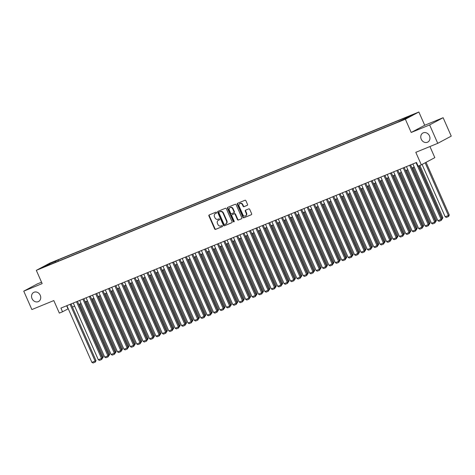 <?xml version="1.0" encoding="UTF-8"?>
<svg xmlns="http://www.w3.org/2000/svg" width="475" height="475" viewBox="0 0 475 475"><rect width="100%" height="100%" fill="white"/><g stroke="black" fill="none" stroke-linecap="round" stroke-linejoin="round"><path stroke-width="0.71" d="M216.558 212.509A0.552 0.475 -118.1 0 0 215.893 212.183L209.214 214.92A0.79 0.677 -118.1 0 0 208.899 215.899L214.641 228.914A0.79 0.677 -118.1 0 0 215.591 229.377L222.27 226.64A0.552 0.475 -118.1 0 0 221.825 225.631L220.958 225.987A2.529 2.173 -118.1 0 1 217.924 224.497L217.449 223.41A2.529 2.173 -118.1 0 1 218.268 220.352A2.529 2.173 -118.1 0 1 218.441 220.275L219.308 219.919A0.552 0.475 -118.1 0 0 218.856 218.91L217.995 219.26A2.529 2.173 -118.1 0 1 214.961 217.77L214.48 216.689A2.529 2.173 -118.1 0 1 215.306 213.631A2.529 2.173 -118.1 0 1 215.472 213.548L216.339 213.198A0.552 0.475 -118.1 0 0 216.558 212.509M421.254 139.222A5.16 4.423 -118.1 0 0 427.785 142.09A5.16 4.423 -118.1 0 0 429.453 135.862A5.16 4.423 -118.1 0 0 422.928 132.994A5.16 4.423 -118.1 0 0 421.254 139.222M32.039 298.627A5.16 4.423 -118.1 0 0 38.57 301.494A5.16 4.423 -118.1 0 0 40.238 295.266A5.16 4.423 -118.1 0 0 33.713 292.398A5.16 4.423 -118.1 0 0 32.039 298.627M412.822 114.588L409.296 116.256L412.822 114.588M247.208 205.378A0.79 0.677 -118.1 0 0 247.523 204.393L245.908 200.747A0.79 0.677 -118.1 0 0 244.963 200.278L237.542 203.318A0.79 0.677 -118.1 0 0 237.233 204.297L242.968 217.312A0.79 0.677 -118.1 0 0 243.918 217.776L251.34 214.736A0.79 0.677 -118.1 0 0 251.649 213.756L249.708 209.344A0.79 0.677 -118.1 0 0 248.757 208.881L245.581 210.182A0.79 0.677 -118.1 0 0 245.272 211.161L246.234 213.352A2.114 1.817 -118.1 0 1 245.551 215.905A2.114 1.817 -118.1 0 1 242.873 214.73L239.091 206.162A2.114 1.817 -118.1 0 1 239.78 203.603A2.114 1.817 -118.1 0 1 242.458 204.784L243.087 206.209A0.79 0.677 -118.1 0 0 244.037 206.678L247.315 205.319M41.545 282.186L37.258 283.943L23.75 291.151L31.872 309.563L53.812 300.574L59.339 313.096L62.54 311.784L60.913 308.103L416.492 162.474L418.119 166.161L421.325 164.849L434.827 157.635L429.934 146.537M429.626 124.925L443.128 117.717L424.709 125.258L411.202 132.472L429.626 124.925L437.742 143.337L415.803 152.327L421.325 164.849M411.202 132.472L405.359 119.213L36.32 270.352L49.828 263.138L418.861 112.005L405.359 119.213M23.75 291.151L42.168 283.605L36.32 270.352M226.355 208.757A0.79 0.677 -118.1 0 0 225.405 208.287L217.983 211.328A0.79 0.677 -118.1 0 0 217.675 212.307L223.41 225.322A0.79 0.677 -118.1 0 0 224.36 225.785L231.782 222.745A0.79 0.677 -118.1 0 0 232.091 221.766L226.355 208.757M227.763 207.326L235.184 204.286A0.79 0.677 -118.1 0 1 236.128 204.749L241.87 217.764A0.79 0.677 -118.1 0 1 241.561 218.743L238.385 220.044A0.79 0.677 -118.1 0 1 237.435 219.575L235.107 214.302A0.79 0.677 -118.1 0 0 234.163 213.833L232.055 214.7A0.79 0.677 -118.1 0 0 231.747 215.68L234.169 221.172A0.552 0.475 -118.1 0 1 233.29 221.534L227.454 208.305A0.79 0.677 -118.1 0 1 227.763 207.326M443.128 117.717L451.25 136.129L437.742 143.337M51.039 263.043L55.866 260.852L51.039 263.043M405.24 118.768L405.276 118.061L407.829 116.702L58.015 259.962L55.462 261.327L55.415 262.354M405.276 118.061L412.324 115.176L397.171 122.39L47.358 265.656L49.911 264.29L42.863 267.176L48.414 264.213L55.462 261.327M424.709 125.258L418.861 112.005M62.54 311.784L68.257 308.762M72.42 307.058L74.664 306.137M78.826 304.433L81.071 303.513M85.233 301.809L87.477 300.889M91.639 299.185L93.884 298.264M98.046 296.566L100.29 295.64M104.452 293.942L106.697 293.022M110.859 291.317L113.103 290.397M117.266 288.693L119.516 287.773M123.672 286.069L125.923 285.148M130.079 283.444L132.329 282.524M136.485 280.82L138.736 279.9M142.892 278.196L145.142 277.275M149.298 275.571L151.549 274.651M155.705 272.947L157.955 272.027M162.112 270.322L164.362 269.402M168.518 267.698L170.768 266.778M174.925 265.074L177.175 264.153M181.331 262.455L183.582 261.529M187.738 259.831L189.988 258.911M194.144 257.207L196.395 256.286M200.551 254.582L202.801 253.662M206.958 251.958L209.208 251.037M213.37 249.333L215.614 248.413M219.777 246.709L222.021 245.789M226.183 244.085L228.428 243.164M232.59 241.46L234.834 240.54M238.996 238.836L241.241 237.916M245.403 236.212L247.647 235.291M251.809 233.587L254.054 232.667M258.216 230.969L260.466 230.042M264.623 228.344L266.873 227.424M271.029 225.72L273.279 224.8M277.436 223.096L279.686 222.175M283.842 220.471L286.092 219.551M290.249 217.847L292.499 216.927M296.655 215.223L298.906 214.302M303.062 212.598L305.312 211.678M309.468 209.974L311.719 209.053M315.875 207.349L318.125 206.429M322.282 204.725L324.532 203.805M328.688 202.101L330.938 201.18M335.095 199.476L337.345 198.556M341.501 196.858L343.752 195.932M347.908 194.233L350.158 193.313M354.32 191.609L356.565 190.689M360.727 188.985L362.971 188.064M367.133 186.36L369.378 185.44M373.54 183.736L375.784 182.816M379.947 181.112L382.191 180.191M386.353 178.487L388.598 177.567M392.76 175.863L395.004 174.942M399.166 173.238L401.417 172.318M405.573 170.614L407.823 169.694M411.979 167.99L414.23 167.069M66.642 305.758L68.014 308.863M58.508 261.084L58.015 259.962M48.866 264.717L48.414 264.213M216.493 213.091L215.84 213.358A2.529 2.173 -118.1 0 0 215.668 213.435A2.529 2.173 -118.1 0 0 215.507 213.536M218.47 220.257A2.529 2.173 -118.1 0 1 218.631 220.157A2.529 2.173 -118.1 0 1 218.803 220.079L219.456 219.812M209.392 214.848A0.79 0.677 -118.1 0 0 209.267 215.703L215.003 228.718A0.79 0.677 -118.1 0 0 215.953 229.182L222.419 226.533M218.162 211.256A0.79 0.677 -118.1 0 0 218.037 212.111L223.778 225.126A0.79 0.677 -118.1 0 0 224.728 225.589L231.966 222.627M219.123 212.058A0.552 0.475 -118.1 0 0 218.904 212.741L223.945 224.164A0.552 0.475 -118.1 0 0 224.604 224.491L225.518 224.117A2.529 2.173 -118.1 0 0 225.69 224.04A2.529 2.173 -118.1 0 0 226.51 220.982L223.066 213.174A2.529 2.173 -118.1 0 0 220.032 211.684L219.486 211.862A0.552 0.475 -118.1 0 0 219.414 211.903M225.88 223.921A2.529 2.173 -118.1 0 0 226.053 223.844A2.529 2.173 -118.1 0 0 226.878 220.786L226.51 220.982M219.486 211.862L220.4 211.488A2.529 2.173 -118.1 0 1 223.434 212.978L226.878 220.786M241.745 218.619L238.385 220.044M232.317 214.558A0.79 0.677 -118.1 0 1 232.417 214.504L234.525 213.637A0.79 0.677 -118.1 0 1 235.475 214.106L237.803 219.385A0.79 0.677 -118.1 0 0 238.747 219.848M227.941 207.248A0.79 0.677 -118.1 0 0 227.816 208.109L233.652 221.338A0.552 0.475 -118.1 0 0 234.145 221.694M232.697 208.822A2.114 1.817 -118.1 0 0 230.013 207.646A2.114 1.817 -118.1 0 0 229.33 210.199L230.66 213.222A0.79 0.677 -118.1 0 0 231.61 213.685L233.718 212.824A0.79 0.677 -118.1 0 0 234.027 211.844L232.697 208.822L233.059 208.632A2.114 1.817 -118.1 0 0 230.381 207.45L230.013 207.646M233.819 212.764L234.08 212.628A0.79 0.677 -118.1 0 0 234.389 211.648L234.027 211.844M233.059 208.632L234.389 211.648M239.78 203.603L240.142 203.413A2.114 1.817 -118.1 0 1 242.82 204.588L243.449 206.013A0.79 0.677 -118.1 0 0 244.399 206.482L247.398 205.253M245.551 215.905L245.913 215.709A2.114 1.817 -118.1 0 0 246.602 213.156L246.234 213.352M245.759 210.11A0.79 0.677 -118.1 0 0 245.634 210.965L246.602 213.156M237.72 203.247A0.79 0.677 -118.1 0 0 237.595 204.102L243.337 217.117A0.79 0.677 -118.1 0 0 244.287 217.58L251.524 214.617M79.099 304.321L102.41 357.17L103.324 356.683L80.055 303.929M102.137 357.289L102.63 358.18L102.345 358.298M103.324 356.683L102.63 358.18M70.092 304.344L95.113 361.071L96.021 360.584L71.048 303.952M66.886 305.657L91.907 362.383L95.113 361.071L95.327 362.081L93.082 362.995L91.907 362.383M96.021 360.584L95.327 362.081M85.506 301.696L108.817 354.552L109.731 354.059L86.462 301.304M108.543 354.665L109.036 355.555L108.751 355.674M109.731 354.059L109.036 355.555M91.913 299.072L115.223 351.928L116.138 351.441L92.868 298.68M114.95 352.04L115.443 352.931L115.158 353.05M116.138 351.441L115.443 352.931M98.319 296.447L121.63 349.303L122.544 348.816L99.275 296.056M121.357 349.416L121.849 350.307L121.564 350.425M122.544 348.816L121.849 350.307M104.732 293.823L128.042 346.679L128.951 346.192L105.682 293.437M127.763 346.792L128.042 346.679L128.256 347.688L127.971 347.801M128.951 346.192L128.256 347.688M76.499 301.72L101.519 358.447L102.428 357.96L77.455 301.328M73.293 303.032L98.313 359.759L101.519 358.447L101.733 359.456L99.489 360.371L98.313 359.759M102.428 357.96L101.733 359.456M82.905 299.096L107.926 355.822L108.84 355.336L83.861 298.704M79.705 300.408L104.72 357.135L107.926 355.822L108.14 356.832L105.895 357.746L104.72 357.135M108.84 355.336L108.14 356.832M89.312 296.471L114.332 353.198L115.247 352.711L90.268 296.079M86.112 297.783L111.126 354.51L114.332 353.198L114.546 354.207L112.302 355.128L111.126 354.51M115.247 352.711L114.546 354.207M95.718 293.847L120.739 350.574L121.653 350.087L96.674 293.455M92.518 295.159L117.533 351.886L120.739 350.574L120.953 351.583L118.714 352.503L117.533 351.886M121.653 350.087L120.953 351.583M111.138 291.205L134.449 344.054L135.357 343.567L112.088 290.813M134.17 344.167L134.449 344.054L134.662 345.064L134.377 345.177M135.357 343.567L134.662 345.064M102.125 291.223L127.146 347.949L128.06 347.463L103.081 290.831M98.925 292.535L123.939 349.262L127.146 347.949L127.359 348.959L125.121 349.879L123.939 349.262M128.06 347.463L127.359 348.959M117.545 288.58L140.855 341.43L141.764 340.943L118.495 288.188M140.576 341.543L140.855 341.43L141.069 342.439L140.784 342.552M141.764 340.943L141.069 342.439M108.532 288.598L133.552 345.325L134.467 344.838L109.487 288.212M105.331 289.91L130.346 346.637L133.552 345.325L133.766 346.334L131.528 347.255L130.346 346.637M134.467 344.838L133.766 346.334M123.951 285.956L147.262 338.806L148.17 338.319L124.907 285.564M146.983 338.918L147.262 338.806L147.476 339.815L147.191 339.928M148.17 338.319L147.476 339.815M114.938 285.974L139.959 342.701L140.873 342.214L115.894 285.588M111.738 287.286L136.758 344.013L139.959 342.701L140.173 343.71L137.934 344.63L136.758 344.013M140.873 342.214L140.173 343.71M130.358 283.332L153.668 336.181L154.577 335.694L131.314 282.94M153.389 336.294L153.668 336.181L153.882 337.191L153.597 337.303M154.577 335.694L153.882 337.191M121.345 283.355L146.365 340.076L147.28 339.589L122.301 282.963M118.144 284.668L143.165 341.388L146.365 340.076L146.579 341.086L144.341 342.006L143.165 341.388M147.28 339.589L146.579 341.086M136.764 280.707L160.075 333.557L160.983 333.07L137.72 280.315M159.796 333.67L160.075 333.557L160.289 334.566L160.004 334.679M160.983 333.07L160.289 334.566M127.751 280.731L152.772 337.458L153.686 336.965L128.707 280.339M124.551 282.043L149.572 338.764L152.772 337.458L152.986 338.461L150.747 339.382L149.572 338.764M153.686 336.965L152.986 338.461M143.171 278.083L166.482 330.933L167.39 330.446L144.127 277.691M166.203 331.045L166.482 330.933L166.695 331.942L166.41 332.061M167.39 330.446L166.695 331.942M134.158 278.107L159.178 334.833L160.093 334.347L135.114 277.715M130.958 279.419L155.978 336.146L159.178 334.833L159.392 335.837L157.154 336.757L155.978 336.146M160.093 334.347L159.392 335.837M149.577 275.458L172.888 328.308L173.803 327.821L150.533 275.067M172.609 328.421L172.888 328.308L173.102 329.317L172.817 329.436M173.803 327.821L173.102 329.317M140.564 275.482L165.585 332.209L166.499 331.722L141.52 275.09M137.364 276.794L162.385 333.521L165.585 332.209L165.805 333.213L163.56 334.133L162.385 333.521M166.499 331.722L165.805 333.213M155.984 272.834L179.295 325.684L180.209 325.197L156.94 272.442M179.016 325.803L179.295 325.684L179.508 326.693L179.223 326.812M180.209 325.197L179.508 326.693M146.971 272.858L171.992 329.585L172.906 329.098L147.927 272.466M143.771 274.17L168.791 330.897L171.992 329.585L172.211 330.594L169.967 331.508L168.791 330.897M172.906 329.098L172.211 330.594M153.383 270.233L178.398 326.96L179.312 326.473L154.333 269.842M150.177 271.546L175.198 328.272L178.398 326.96L178.618 327.97L176.373 328.884L175.198 328.272M179.312 326.473L178.618 327.97M159.79 267.609L184.805 324.336L185.719 323.849L160.74 267.217M156.584 268.921L181.604 325.648L184.805 324.336L185.024 325.345L182.78 326.26L181.604 325.648M185.719 323.849L185.024 325.345M162.391 270.21L185.701 323.059L186.616 322.572L163.347 269.818M185.422 323.178L185.701 323.059L185.915 324.069L185.636 324.188M186.616 322.572L185.915 324.069M168.797 267.585L192.108 320.441L193.022 319.954L169.753 267.193M191.829 320.554L192.108 320.441L192.322 321.444L192.042 321.563M193.022 319.954L192.322 321.444M175.204 264.961L198.514 317.817L199.429 317.33L176.16 264.569M198.235 317.929L198.514 317.817L198.728 318.82L198.449 318.939M199.429 317.33L198.728 318.82M166.197 264.985L191.211 321.712L192.126 321.225L167.147 264.593M162.99 266.297L188.011 323.024L191.211 321.712L191.431 322.721L189.187 323.635L188.011 323.024M192.126 321.225L191.431 322.721M181.61 262.337L204.921 315.192L205.835 314.705L182.566 261.951M204.642 315.305L204.856 316.314M205.835 314.705L205.135 316.202M172.603 262.36L197.618 319.087L198.532 318.6L173.559 261.968M169.397 263.673L194.417 320.399L197.618 319.087L197.838 320.097L195.593 321.017L194.417 320.399M198.532 318.6L197.838 320.097M188.017 259.712L211.328 312.568L212.242 312.081L188.973 259.326M211.048 312.681L211.262 313.69M212.242 312.081L211.541 313.577M179.01 259.736L204.024 316.463L204.939 315.976L179.966 259.344M175.803 261.048L200.824 317.775L204.024 316.463L204.244 317.472L202 318.392L200.824 317.775M204.939 315.976L204.244 317.472M194.423 257.094L217.734 309.943L218.648 309.457L195.379 256.702M217.455 310.056L217.669 311.066M218.648 309.457L217.948 310.953M185.416 257.112L210.437 313.838L211.345 313.352L186.372 256.72M182.21 258.424L207.231 315.151L210.437 313.838L210.651 314.848L208.406 315.768L207.231 315.151M211.345 313.352L210.651 314.848M200.83 254.469L224.141 307.319L225.055 306.832L201.786 254.078M223.862 307.432L224.075 308.441M225.055 306.832L224.354 308.328M191.823 254.487L216.843 311.214L217.752 310.727L192.779 254.101M188.617 255.799L213.637 312.526L216.843 311.214L217.057 312.223L214.813 313.144L213.637 312.526M217.752 310.727L217.057 312.223M207.237 251.845L230.547 304.695L231.462 304.208L208.192 251.453M230.268 304.808L230.547 304.695L230.767 305.704L230.482 305.817M231.462 304.208L230.767 305.704M198.229 251.869L223.25 308.59L224.158 308.103L199.185 251.477M195.023 253.175L220.044 309.902L223.25 308.59L223.464 309.599L221.219 310.519L220.044 309.902M224.158 308.103L223.464 309.599M213.643 249.221L236.954 302.07L237.868 301.583L214.599 248.829M236.675 302.183L236.954 302.07L237.173 303.08L236.888 303.192M237.868 301.583L237.173 303.08M204.636 249.244L229.657 305.965L230.565 305.478L205.592 248.852M201.43 250.557L226.45 307.277L229.657 305.965L229.87 306.975L227.626 307.895L226.45 307.277M230.565 305.478L229.87 306.975M220.05 246.596L243.36 299.446L244.275 298.959L221.006 246.204M243.087 299.559L243.58 300.455L243.295 300.574M244.275 298.959L243.58 300.455M211.042 246.62L236.063 303.347L236.972 302.86L211.998 246.228M207.836 247.932L232.857 304.659L236.063 303.347L236.277 304.35L234.033 305.271L232.857 304.659M236.972 302.86L236.277 304.35M226.456 243.972L249.767 296.822L250.681 296.335L227.412 243.58M249.494 296.934L249.987 297.831L249.702 297.95M250.681 296.335L249.987 297.831M232.863 241.348L256.173 294.197L257.088 293.71L233.819 240.956M255.9 294.316L256.393 295.207L256.108 295.325M257.088 293.71L256.393 295.207M239.269 238.723L262.58 291.573L263.494 291.086L240.225 238.331M262.307 291.692L262.8 292.582L262.515 292.701M263.494 291.086L262.8 292.582M217.449 243.996L242.47 300.723L243.378 300.236L218.405 243.604M214.243 245.308L239.263 302.035L242.47 300.723L242.683 301.726L240.439 302.646L239.263 302.035M243.378 300.236L242.683 301.726M223.856 241.371L248.876 298.098L249.791 297.611L224.812 240.979M220.655 242.683L245.67 299.41L248.876 298.098L249.09 299.108L246.846 300.022L245.67 299.41M249.791 297.611L249.09 299.108M230.262 238.747L255.283 295.474L256.197 294.987L231.218 238.355M227.062 240.059L252.077 296.786L255.283 295.474L255.497 296.483L253.252 297.397L252.077 296.786M256.197 294.987L255.497 296.483M245.682 236.099L268.987 288.954L269.901 288.462L246.632 235.707M268.713 289.067L269.206 289.958L268.921 290.077M269.901 288.462L269.206 289.958M236.669 236.123L261.689 292.849L262.604 292.363L237.625 235.731M233.468 237.435L258.483 294.162L261.689 292.849L261.903 293.859L259.665 294.773L258.483 294.162M262.604 292.363L261.903 293.859M252.088 233.474L275.399 286.33L276.308 285.843L253.038 233.083M275.12 286.443L275.399 286.33L275.613 287.333L275.328 287.452M276.308 285.843L275.613 287.333M243.075 233.498L268.096 290.225L269.01 289.738L244.031 233.106M239.875 234.81L264.89 291.537L268.096 290.225L268.31 291.234L266.071 292.149L264.89 291.537M269.01 289.738L268.31 291.234M258.495 230.85L281.806 283.706L282.714 283.219L259.445 230.458M281.527 283.818L281.806 283.706L282.019 284.709L281.734 284.828M282.714 283.219L282.019 284.709M249.482 230.874L274.502 287.601L275.417 287.114L250.438 230.482M246.282 232.186L271.296 288.913L274.502 287.601L274.716 288.61L272.478 289.53L271.296 288.913M275.417 287.114L274.716 288.61M264.902 228.226L288.212 281.081L289.121 280.594L265.858 227.84M287.933 281.194L288.212 281.081L288.426 282.091L288.141 282.203M289.121 280.594L288.426 282.091M255.888 228.249L280.909 284.976L281.823 284.489L256.844 227.857M252.688 229.562L277.709 286.288L280.909 284.976L281.123 285.986L278.884 286.906L277.709 286.288M281.823 284.489L281.123 285.986M271.308 225.607L294.619 278.457L295.527 277.97L272.264 225.215M294.34 278.57L294.619 278.457L294.832 279.466L294.548 279.579M295.527 277.97L294.832 279.466M277.715 222.983L301.025 275.832L301.934 275.346L278.671 222.591M300.746 275.945L301.025 275.832L301.239 276.842L300.954 276.955M301.934 275.346L301.239 276.842M284.121 220.358L307.432 273.208L308.34 272.721L285.077 219.967M307.153 273.321L307.432 273.208L307.646 274.217L307.361 274.33M308.34 272.721L307.646 274.217M262.295 225.625L287.316 282.352L288.23 281.865L263.251 225.233M259.095 226.937L284.115 283.664L287.316 282.352L287.529 283.361L285.291 284.282L284.115 283.664M288.23 281.865L287.529 283.361M268.702 223.001L293.722 279.728L294.637 279.241L269.658 222.615M265.501 224.313L290.522 281.04L293.722 279.728L293.936 280.737L291.697 281.657L290.522 281.04M294.637 279.241L293.936 280.737M275.108 220.376L300.129 277.103L301.043 276.616L276.064 219.99M271.908 221.688L296.928 278.415L300.129 277.103L300.342 278.113L298.104 279.033L296.928 278.415M301.043 276.616L300.342 278.113M290.528 217.734L313.838 270.584L314.753 270.097L291.484 217.342M313.559 270.697L313.838 270.584L314.052 271.593L313.767 271.706M314.753 270.097L314.052 271.593M281.515 217.758L306.535 274.479L307.45 273.992L282.471 217.366M278.314 219.07L303.335 275.791L306.535 274.479L306.755 275.488L304.511 276.408L303.335 275.791M307.45 273.992L306.755 275.488M296.934 215.11L320.245 267.959L321.159 267.473L297.89 214.718M319.966 268.072L320.245 267.959L320.459 268.969L320.174 269.082M321.159 267.473L320.459 268.969M287.921 215.133L312.942 271.86L313.856 271.368L288.877 214.742M284.721 216.446L309.742 273.167L312.942 271.86L313.162 272.864L310.917 273.784L309.742 273.167M313.856 271.368L313.162 272.864M303.341 212.485L326.652 265.335L327.566 264.848L304.297 212.093M326.372 265.448L326.652 265.335L326.865 266.344L326.586 266.463M327.566 264.848L326.865 266.344M294.334 212.509L319.348 269.236L320.263 268.749L295.284 212.117M291.127 213.821L316.148 270.548L319.348 269.236L319.568 270.239L317.324 271.16L316.148 270.548M320.263 268.749L319.568 270.239M309.747 209.861L333.058 262.711L333.973 262.224L310.703 209.469M332.779 262.829L333.058 262.711L332.993 263.839M333.973 262.224L333.272 263.72M300.74 209.885L325.755 266.612L326.669 266.125L301.69 209.493M297.534 211.197L322.555 267.924L325.755 266.612L325.975 267.615L323.73 268.535L322.555 267.924M326.669 266.125L325.975 267.615M316.154 207.237L339.465 260.086L340.379 259.599L317.11 206.845M339.186 260.205L339.465 260.086L339.678 261.096L339.399 261.214M340.379 259.599L339.678 261.096M307.147 207.26L332.162 263.987L333.076 263.5L308.097 206.868M303.941 208.572L328.961 265.299L332.162 263.987L332.381 264.997L330.137 265.911L328.961 265.299M333.076 263.5L332.381 264.997M322.561 204.612L345.871 257.462L346.786 256.975L323.517 204.22M345.592 257.581L345.871 257.462L346.085 258.471L345.806 258.59M346.786 256.975L346.085 258.471M313.553 204.636L338.568 261.363L339.483 260.876L314.503 204.244M310.347 205.948L335.368 262.675L338.568 261.363L338.788 262.372L336.543 263.287L335.368 262.675M339.483 260.876L338.788 262.372M328.967 201.988L352.278 254.843L353.192 254.357L329.923 201.596M351.999 254.956L352.278 254.843L352.492 255.847L352.213 255.966M353.192 254.357L352.492 255.847M319.96 202.012L344.975 258.738L345.889 258.252L320.916 201.62M316.754 203.324L341.774 260.051L344.975 258.738L345.194 259.748L342.95 260.662L341.774 260.051M345.889 258.252L345.194 259.748M335.374 199.363L358.684 252.219L359.599 251.732L336.33 198.972M358.405 252.332L358.684 252.219L358.898 253.223L358.619 253.341M359.599 251.732L358.898 253.223M326.367 199.387L351.387 256.114L352.296 255.627L327.322 198.995M323.16 200.699L348.181 257.426L351.387 256.114L351.601 257.123L349.357 258.038L348.181 257.426M352.296 255.627L351.601 257.123M341.78 196.739L365.091 249.595L366.005 249.108L342.736 196.353M364.812 249.708L365.026 250.717M366.005 249.108L365.305 250.604M332.773 196.763L357.794 253.49L358.702 253.003L333.729 196.371M329.567 198.075L354.588 254.802L357.794 253.49L358.008 254.499L355.763 255.419L354.588 254.802M358.702 253.003L358.008 254.499M348.187 194.115L371.497 246.97L372.412 246.483L349.143 193.729M371.218 247.083L371.497 246.97L371.717 247.98L371.432 248.092M372.412 246.483L371.717 247.98M339.18 194.138L364.2 250.865L365.109 250.378L340.136 193.747M335.973 195.451L360.994 252.178L364.2 250.865L364.414 251.875L362.17 252.795L360.994 252.178M365.109 250.378L364.414 251.875M354.593 191.496L377.904 244.346L378.818 243.859L355.549 191.104M377.625 244.459L377.904 244.346L378.124 245.355L377.839 245.468M378.818 243.859L378.124 245.355M345.586 191.514L370.607 248.241L371.515 247.754L346.542 191.122M342.38 192.826L367.401 249.553L370.607 248.241L370.821 249.25L368.576 250.171L367.401 249.553M371.515 247.754L370.821 249.25M361 188.872L384.311 241.722L385.225 241.235L361.956 188.48M384.037 241.834L384.53 242.731L384.245 242.844M385.225 241.235L384.53 242.731M351.993 188.89L377.013 245.617L377.922 245.13L352.949 188.504M348.787 190.202L373.807 246.929L377.013 245.617L377.227 246.626L374.983 247.546L373.807 246.929M377.922 245.13L377.227 246.626M367.407 186.248L390.717 239.097L391.632 238.61L368.363 185.856M390.444 239.21L390.937 240.107L390.652 240.219M391.632 238.61L390.937 240.107M358.399 186.271L383.42 242.992L384.328 242.505L359.355 185.879M355.193 187.578L380.214 244.304L383.42 242.992L383.634 244.002L381.389 244.922L380.214 244.304M384.328 242.505L383.634 244.002M373.813 183.623L397.124 236.473L398.038 235.986L374.769 183.231M396.851 236.586L397.343 237.482L397.058 237.595M398.038 235.986L397.343 237.482M364.806 183.647L389.827 240.368L390.735 239.881L365.762 183.255M361.606 184.959L386.62 241.68L389.827 240.368L390.04 241.377L387.796 242.297L386.62 241.68M390.735 239.881L390.04 241.377M380.22 180.999L403.53 233.848L404.445 233.362L381.176 180.607M403.257 233.961L403.75 234.858L403.465 234.977M404.445 233.362L403.75 234.858M371.213 181.023L396.233 237.749L397.147 237.263L372.168 180.631M368.012 182.335L393.027 239.062L396.233 237.749L396.447 238.753L394.202 239.673L393.027 239.062M397.147 237.263L396.447 238.753M386.632 178.374L409.937 231.224L410.851 230.737L387.582 177.982M409.664 231.337L410.157 232.233L409.872 232.352M410.851 230.737L410.157 232.233M377.619 178.398L402.64 235.125L403.554 234.638L378.575 178.006M374.419 179.71L399.433 236.437L402.64 235.125L402.853 236.128L400.615 237.049L399.433 236.437M403.554 234.638L402.853 236.128M393.039 175.75L416.349 228.6L417.258 228.113L393.989 175.358M416.07 228.718L416.349 228.6L416.563 229.609L416.278 229.728M417.258 228.113L416.563 229.609M384.026 175.774L409.046 232.501L409.961 232.014L384.982 175.382M380.825 177.086L405.84 233.813L409.046 232.501L409.26 233.51L407.022 234.424L405.84 233.813M409.961 232.014L409.26 233.51M399.445 173.126L422.756 225.975L423.664 225.488L400.395 172.734M422.477 226.094L422.756 225.975L422.97 226.985L422.685 227.103M423.664 225.488L422.97 226.985M390.432 173.149L415.453 229.876L416.367 229.389L391.388 172.757M387.232 174.462L412.247 231.188L415.453 229.876L415.667 230.886L413.428 231.8L412.247 231.188M416.367 229.389L415.667 230.886M405.852 170.501L429.162 223.357L430.071 222.864L406.808 170.109M428.883 223.47L429.162 223.357L429.376 224.36L429.091 224.479M430.071 222.864L429.376 224.36M396.839 170.525L421.859 227.252L422.774 226.765L397.795 170.133M393.638 171.837L418.659 228.564L421.859 227.252L422.073 228.261L419.835 229.176L418.659 228.564M422.774 226.765L422.073 228.261M412.258 167.877L435.569 220.732L436.478 220.246L413.214 167.485M435.29 220.845L435.569 220.732L435.783 221.736L435.498 221.855M436.478 220.246L435.783 221.736M403.245 167.901L428.266 224.627L429.18 224.141L404.201 167.509M400.045 169.213L425.066 225.94L428.266 224.627L428.48 225.637L426.241 226.551L425.066 225.94M429.18 224.141L428.48 225.637M418.92 165.828L441.976 218.108L442.884 217.621L419.87 165.442M441.697 218.221L441.976 218.108L442.189 219.112L441.904 219.23M442.884 217.621L442.189 219.112M409.652 165.276L434.673 222.003L435.587 221.516L410.608 164.884M406.452 166.588L431.472 223.315L434.673 222.003L434.886 223.013L432.648 223.933L431.472 223.315M435.587 221.516L434.886 223.013M425.149 162.806L448.382 215.484L445.176 216.796L422.085 164.439M449.291 214.997L448.596 216.493L448.382 215.484L449.291 214.997L426.057 162.319M448.596 216.493L446.352 217.408L445.176 216.796M416.058 162.652L441.079 219.379L441.993 218.892L418.641 165.947M412.858 163.964L437.879 220.691L441.079 219.379L441.293 220.388L439.054 221.308L437.879 220.691M441.993 218.892L441.293 220.388M215.84 213.358L215.472 213.548M218.803 220.079L218.441 220.275M215.953 229.182L215.591 229.377M215.003 228.718L214.641 228.914M209.267 215.703L208.899 215.899M224.728 225.589L224.36 225.785M223.778 225.126L223.41 225.322M218.037 212.111L217.675 212.307M223.434 212.978L223.066 213.174M220.4 211.488L220.032 211.684M237.803 219.385L237.435 219.575M235.475 214.106L235.107 214.302M234.525 213.637L234.163 213.833M232.417 214.504L232.055 214.7M233.652 221.338L233.29 221.534M227.816 208.109L227.454 208.305M244.399 206.482L244.037 206.678M243.449 206.013L243.087 206.209M242.82 204.588L242.458 204.784M245.634 210.965L245.272 211.161M244.287 217.58L243.918 217.776M243.337 217.117L242.968 217.312M237.595 204.102L237.233 204.297M215.668 213.435L215.306 213.631M218.631 220.157L218.268 220.352M219.45 211.88L219.082 212.076M226.053 223.844L225.69 224.04M232.364 214.528L232.002 214.724M234.133 212.604L233.771 212.8"/></g></svg>
